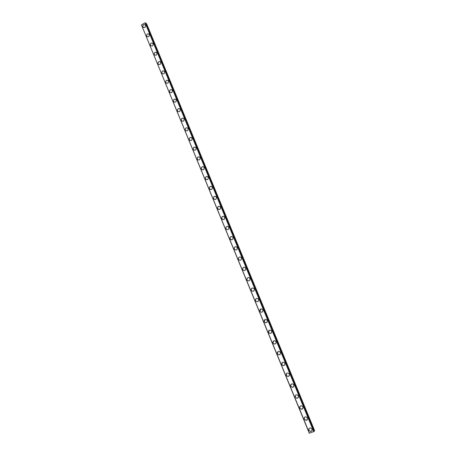 <?xml version="1.0" encoding="UTF-8"?>
<svg xmlns="http://www.w3.org/2000/svg" width="456" height="456" viewBox="0 0 456 456"><rect width="100%" height="100%" fill="white"/><g stroke="black" fill="none" stroke-linecap="round" stroke-linejoin="round"><path stroke-width="0.68" d="M311.927 430.732L310.297 431.387L308.889 430.213L309.025 428.572M308.889 430.213C308.575 428.686 309.168 427.927 310.667 427.939L312.046 429.107C312.366 430.618 311.784 431.382 310.297 431.387L308.889 430.213M307.304 419.674L305.645 420.261L304.323 419.115L304.5 417.417M304.323 419.115C304.015 417.548 304.631 416.795 306.17 416.852L307.464 417.992C307.777 419.543 307.167 420.301 305.645 420.261L304.323 419.115M302.698 408.673L301.023 409.186L299.774 408.069L300.002 406.319M299.774 408.069C299.478 406.473 300.116 405.726 301.684 405.829L302.904 406.94C303.206 408.525 302.579 409.277 301.017 409.192L299.774 408.069M298.11 397.735L296.423 398.173L295.254 397.085L295.534 395.272M295.254 397.085C294.964 395.455 295.619 394.714 297.221 394.862L298.366 395.939C298.663 397.558 298.013 398.305 296.423 398.173L295.254 397.085M293.544 386.848L291.857 387.212L290.757 386.158L291.088 384.288M290.757 386.158C290.478 384.493 291.15 383.758 292.775 383.946L293.858 385.001C294.137 386.648 293.47 387.389 291.857 387.212L290.757 386.158M288.99 376.018L287.32 376.308L286.282 375.282L286.676 373.361M286.277 375.282C286.009 373.595 286.699 372.865 288.346 373.093L289.366 374.114C289.64 375.79 288.956 376.525 287.32 376.314L286.277 375.282M284.458 365.245L282.805 365.461L281.825 364.464L282.292 362.486M281.825 364.464C281.569 362.748 282.27 362.024 283.94 362.292L284.897 363.284C285.16 364.988 284.464 365.718 282.805 365.461L281.825 364.464M279.938 354.523L278.325 354.671L277.396 353.702L277.938 351.673M277.396 353.702C277.145 351.964 277.864 351.245 279.545 351.547L280.457 352.511C280.708 354.238 279.995 354.962 278.32 354.671L277.396 353.702M275.441 343.858L273.868 343.932L272.99 342.992L273.606 340.911M272.99 342.997C272.751 341.23 273.48 340.524 275.173 340.86L276.034 341.789C276.279 343.539 275.555 344.257 273.862 343.932L272.99 342.997M270.961 333.239L269.433 333.25L268.607 332.338L269.302 330.212M268.601 332.338C268.373 330.56 269.114 329.853 270.824 330.224L271.633 331.124C271.867 332.897 271.132 333.604 269.433 333.25L268.601 332.338M266.498 322.671L265.027 322.626L264.241 321.742L265.027 319.57M264.241 321.742C264.018 319.941 264.771 319.24 266.486 319.639L267.256 320.511C267.484 322.306 266.737 323.008 265.027 322.626L264.241 321.742M260.644 312.052L259.897 311.197C259.686 309.379 260.444 308.683 262.171 309.105L262.901 309.955C263.118 311.767 262.365 312.463 260.644 312.052L259.903 311.192L260.769 308.986M257.634 301.678L256.289 301.53L255.582 300.698C255.274 299.649 255.594 298.902 256.54 298.463M255.582 300.703C255.377 298.868 256.147 298.178 257.879 298.629L258.569 299.45C258.774 301.279 258.016 301.969 256.289 301.53L255.582 300.703M253.234 291.259L251.957 291.065L251.284 290.261C250.977 289.161 251.324 288.409 252.333 287.998M251.284 290.261C251.091 288.409 251.86 287.725 253.599 288.203L254.26 289.001C254.454 290.842 253.684 291.526 251.957 291.065L251.284 290.261M248.856 280.879L247.648 280.651L247.01 279.87C246.696 278.73 247.078 277.966 248.149 277.584M247.004 279.87C246.821 278.012 247.602 277.328 249.341 277.829L249.968 278.599C250.156 280.451 249.381 281.141 247.648 280.651L247.004 279.87M244.501 270.55L243.361 270.294L242.752 269.536C242.444 268.345 242.854 267.581 243.983 267.233M242.752 269.536C242.575 267.661 243.361 266.982 245.106 267.501L245.704 268.253C245.881 270.117 245.1 270.801 243.361 270.294L242.752 269.536M240.169 260.262L239.104 259.983L238.516 259.247C238.351 257.366 239.143 256.688 240.888 257.23L241.458 257.953C241.623 259.834 240.842 260.513 239.104 259.983L238.516 259.247C238.351 257.366 239.138 256.688 240.882 257.23M235.86 250.025L234.863 249.728L234.304 249.016C234.008 247.739 234.469 246.964 235.701 246.702M234.304 249.016C234.145 247.118 234.943 246.451 236.687 247.004L237.228 247.711C237.394 249.603 236.601 250.276 234.863 249.728L234.304 249.016M231.58 239.833L230.115 238.83C229.818 237.513 230.308 236.738 231.585 236.516M230.115 238.83C229.961 236.926 230.759 236.259 232.503 236.835L233.027 237.519C233.181 239.417 232.383 240.084 230.645 239.525L230.115 238.83M226.455 229.374L225.942 228.701C225.8 226.786 226.598 226.119 228.342 226.712L228.844 227.373C228.986 229.282 228.194 229.949 226.455 229.374L225.942 228.701C225.652 227.339 226.17 226.569 227.487 226.387M223.087 219.592L221.793 218.618C221.508 217.216 222.049 216.446 223.406 216.304M221.793 218.618C221.656 216.691 222.46 216.036 224.198 216.634L224.677 217.278C224.819 219.199 224.016 219.86 222.283 219.268L221.793 218.618M218.88 209.543L217.666 208.58C217.387 207.149 217.945 206.38 219.342 206.283M217.66 208.58C217.535 206.653 218.338 205.998 220.077 206.608L220.539 207.235C220.67 209.161 219.866 209.823 218.133 209.218L217.66 208.58M214.702 199.54L213.556 198.599C213.288 197.129 213.864 196.365 215.289 196.308M213.55 198.599C213.431 196.661 214.234 196.006 215.973 196.633L216.412 197.243C216.537 199.175 215.734 199.831 214.001 199.215L213.55 198.599M210.541 189.582L209.464 188.664C209.207 187.16 209.8 186.401 211.253 186.384M209.464 188.664C209.35 186.721 210.153 186.071 211.886 186.703L212.314 187.296C212.428 189.234 211.624 189.89 209.897 189.263L209.464 188.664M206.408 179.675L205.394 178.775C205.143 177.247 205.759 176.489 207.235 176.506M205.394 178.775C205.285 176.831 206.095 176.176 207.822 176.825L208.232 177.401C208.341 179.345 207.537 179.995 205.81 179.362L205.394 178.775M202.304 169.814L201.347 168.937C201.102 167.38 201.729 166.628 203.228 166.679M201.341 168.937C201.238 166.987 202.054 166.337 203.775 166.993L204.168 167.551C204.271 169.501 203.467 170.151 201.746 169.507L201.341 168.937M198.217 160.005L197.317 159.144C197.083 157.559 197.722 156.813 199.238 156.904M197.311 159.144C197.214 157.189 198.029 156.545 199.745 157.206L200.127 157.753C200.224 159.703 199.415 160.352 197.699 159.703L197.311 159.144M194.159 150.235L193.304 149.403C193.082 147.795 193.732 147.049 195.265 147.174M193.304 149.403C193.213 147.442 194.022 146.798 195.738 147.465L196.103 148C196.194 149.956 195.385 150.6 193.675 149.944L193.304 149.403M190.118 140.516L189.314 139.707C189.097 138.077 189.764 137.336 191.309 137.49M189.308 139.707C189.223 137.74 190.038 137.096 191.748 137.775L192.101 138.293C192.187 140.254 191.377 140.898 189.673 140.231L189.308 139.707M186.105 130.844L185.341 130.057C185.136 128.404 185.809 127.669 187.37 127.851M185.341 130.057C185.261 128.09 186.071 127.446 187.775 128.13L188.117 128.632C188.197 130.598 187.387 131.242 185.689 130.57L185.341 130.057M182.109 121.222L181.385 120.452C181.192 118.782 181.876 118.053 183.443 118.264M181.385 120.452C181.311 118.486 182.121 117.842 183.819 118.531L184.15 119.022C184.23 120.988 183.42 121.632 181.722 120.954L181.385 120.452M178.142 111.64L177.452 110.894C177.264 109.206 177.96 108.482 179.533 108.722M177.452 110.894C177.384 108.927 178.193 108.283 179.886 108.973L180.205 109.457C180.28 111.424 179.47 112.062 177.777 111.384L177.452 110.894M174.192 102.11L173.536 101.386C173.36 99.676 174.061 98.958 175.64 99.22M173.536 101.386C173.474 99.414 174.283 98.77 175.97 99.465L176.278 99.938C176.347 101.905 175.537 102.543 173.85 101.859L173.536 101.386M170.265 92.619L169.643 91.918C169.472 90.197 170.179 89.479 171.764 89.764M169.638 91.918C169.581 89.946 170.39 89.308 172.072 90.003L172.368 90.459C172.431 92.431 171.627 93.07 169.945 92.38L169.638 91.918M166.355 83.18L165.767 82.496C165.602 80.763 166.315 80.051 167.905 80.359M165.762 82.496C165.705 80.524 166.514 79.885 168.19 80.587L168.481 81.031C168.538 83.003 167.734 83.642 166.058 82.952L165.762 82.496M162.467 73.786L161.903 73.12C161.749 71.375 162.467 70.663 164.057 70.988M161.903 73.12C161.851 71.142 162.661 70.509 164.331 71.21L164.61 71.649C164.662 73.621 163.858 74.26 162.188 73.564L161.903 73.12M158.602 64.433L158.067 63.789C157.918 62.027 158.637 61.321 160.233 61.668M158.061 63.789C158.015 61.811 158.825 61.178 160.483 61.879L160.757 62.307C160.808 64.279 159.999 64.917 158.34 64.222L158.061 63.789M154.51 54.925L154.242 54.503C154.196 52.526 155 51.887 156.659 52.594L156.921 53.01C156.972 54.988 156.163 55.621 154.51 54.925L154.242 54.503C154.1 52.731 154.829 52.03 156.419 52.389M150.925 45.868L150.434 45.258C150.303 43.48 151.033 42.778 152.629 43.155M150.434 45.258C150.394 43.28 151.198 42.642 152.851 43.354L153.108 43.759C153.148 45.737 152.344 46.369 150.697 45.668L150.434 45.258M147.117 36.651L146.65 36.058C146.524 34.268 147.26 33.573 148.85 33.966M146.65 36.058C146.61 34.08 147.413 33.442 149.061 34.154L149.311 34.548C149.346 36.526 148.548 37.164 146.9 36.463L146.65 36.058M143.127 27.297L142.876 26.898C142.848 24.92 143.646 24.288 145.287 24.994L145.527 25.388C145.567 27.36 144.763 27.998 143.127 27.297L142.882 26.904C142.762 25.103 143.497 24.407 145.088 24.818M207.896 176.842L207.269 176.518M305.685 420.198L307.327 419.64M141.451 24.898L309.299 433.194L314.104 431.439L145.487 22.897L145.071 22.823L141.451 24.898L309.459 433.2M314.104 431.439L145.487 22.897M145.635 23.239L314.247 431.171L314.611 430.646L146.581 23.701L145.852 23.205M145.071 22.823L313.779 431.689M145.356 22.8L314.041 431.536M145.909 23.205L314.298 431.137"/></g></svg>

